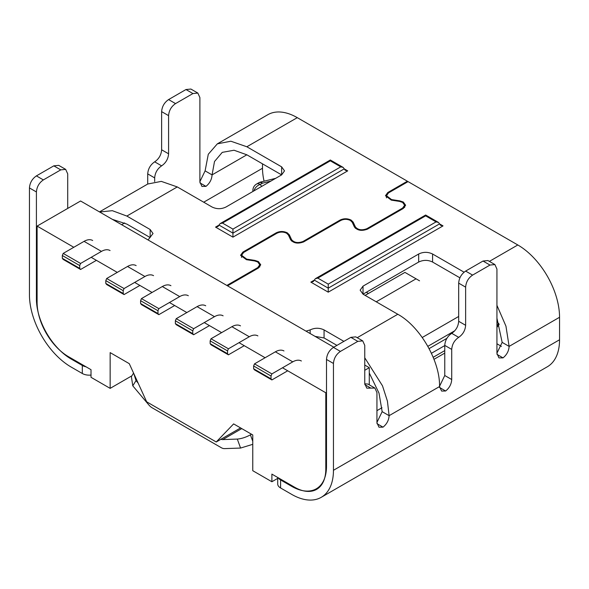 <?xml version="1.0" encoding="UTF-8"?>
<svg xmlns="http://www.w3.org/2000/svg" width="589" height="589" viewBox="0 0 589 589"><rect width="100%" height="100%" fill="white"/><g stroke="black" fill="none" stroke-linecap="round" stroke-linejoin="round"><path stroke-width="0.88" d="M175.367 323.597L192.758 333.639L193.626 334.743L176.236 324.701L175.367 323.597L175.367 320.784L176.236 318.678L193.626 328.714L192.758 330.827L175.367 320.784M193.626 334.743L209.456 325.607M192.758 330.827L192.758 333.639M176.236 318.678L197.109 306.626A17.214 9.939 -60 0 1 205.716 305.772M223.106 315.814A17.214 9.939 120 0 0 214.499 316.668L193.626 328.714M79.714 265.558L62.324 255.516L63.192 253.41L80.583 263.452L79.714 265.558L79.714 268.37L80.583 269.475L63.192 259.432L62.324 258.328L79.714 268.37M110.062 250.546A17.214 9.939 120 0 0 101.455 251.4L80.583 263.452M63.192 253.41L84.058 241.357A17.214 9.939 -60 0 1 92.672 240.503M62.324 258.328L62.324 255.516M80.583 269.475L96.405 260.338M254.5 369.885L253.631 368.78L271.021 378.823L271.89 379.927L254.5 369.885M253.631 365.968L254.5 363.862L271.89 373.905L271.021 376.01L253.631 365.968L253.631 368.78M271.021 376.01L271.021 378.823M271.89 379.927L287.719 370.79M301.369 360.998A17.214 9.939 120 0 0 292.762 361.852L271.89 373.905M283.979 350.956A17.214 9.939 120 0 0 275.372 351.81L254.5 363.862M141.456 298.594L158.846 308.636L157.977 310.742L140.587 300.699L141.456 298.594L162.321 286.541A17.214 9.939 -60 0 1 170.928 285.694M140.587 303.512L157.977 313.554L158.846 314.659L141.456 304.616L140.587 303.512L140.587 300.699M188.325 295.73A17.214 9.939 120 0 0 179.711 296.584L158.846 308.636M157.977 310.742L157.977 313.554M158.846 314.659L174.668 305.522M124.058 294.574L106.668 284.539L105.799 283.434L123.189 293.469L124.058 294.574L139.887 285.437M123.189 290.664L105.799 280.622L106.668 278.509L124.058 288.551L123.189 290.664L123.189 293.469M105.799 283.434L105.799 280.622M106.668 278.509L127.541 266.464A17.214 9.939 -60 0 1 136.147 265.61M153.538 275.652A17.214 9.939 120 0 0 144.931 276.506L124.058 288.551M211.017 344.786L210.148 343.674L227.545 353.717L228.414 354.821L211.017 344.786M210.148 340.869L211.017 338.756L228.414 348.798L227.545 350.904L210.148 340.869L210.148 343.674M419.545 280.82L404.938 272.39L365.114 295.383M227.545 350.904L227.545 353.717M228.414 354.821L244.236 345.684M416.07 278.811L376.238 301.804M257.886 335.899A17.214 9.939 120 0 0 249.28 336.746L228.414 348.798M240.496 325.857A17.214 9.939 120 0 0 231.889 326.711L211.017 338.756M391.56 200.172L391.56 199.583L386.509 195.739L388.468 192.927L408.067 181.618L517.812 244.972A59.033 34.081 60 0 1 559.55 317.272L559.55 339.765A59.033 34.081 60 0 1 547.321 366.785L321.233 497.322A59.033 34.081 -120 0 0 333.455 470.294L333.455 363.457C333.875 358.34 336.194 354.328 340.413 351.412L333.455 347.392L350.853 337.35L355.771 336.864L362.728 340.884L357.803 341.37L340.413 351.412M199.892 181.662L205.105 170.869L208.285 154.259L217.334 143.849L267.767 114.73A59.033 34.081 60 0 1 297.283 117.653L407.374 181.213L407.374 182.016M262.503 163.845L262.503 168.263A49.189 28.397 -120 0 0 264.093 181.198M496.939 343.777L501.445 346.384M317.802 278.111L315.343 278.7L313.311 281.535L310.845 282.124L314.327 280.121L328.242 288.154L439.549 223.886L438.525 222.465L436.066 221.884L328.242 284.134L317.802 278.111L425.633 215.854C425.633 214.735 425.633 214.735 425.633 215.854L436.066 221.884M443.024 225.896L439.549 223.886L440.565 225.307L443.024 225.896L328.242 292.166L328.242 284.134M222.495 223.084L330.326 160.834C330.326 159.707 330.326 159.707 330.326 160.834L340.759 166.856L232.935 229.106L222.495 223.084L220.036 223.673L219.02 225.094L232.935 233.126L232.935 229.106M347.716 170.869L344.241 168.866L345.257 170.28L347.716 170.869L232.935 237.146L232.935 233.126L344.241 168.866L343.225 167.445L340.759 166.856M138.15 383.122L136.03 380.604L132.768 385.817L148.862 404.96A9.836 5.676 60 0 0 152.124 407.779L221.221 447.669A9.836 5.676 -120 0 0 224.475 448.612L240.57 448.06L237.315 439.077C241.438 438.724 245.812 437.318 250.421 434.851L251.503 434.226M305.993 331.136L310.153 329.921C314.776 327.705 319.415 327.705 324.068 329.921L343.895 341.37M336.937 345.382L324.068 337.953L315.093 336.385M369.281 373.036L378.992 393.106L382.158 411.659L389.108 415.672C388.828 420.251 386.796 424.08 383.027 427.158L376.982 423.668M364.76 357.803L382.497 385.824L387.422 401.138L389.108 415.672L439.549 386.553C440.116 361.131 420.112 326.475 397.803 314.261L363.023 294.176L360.144 290.156L363.023 286.144L418.676 254.014C423.3 251.79 427.938 251.79 432.591 254.014L464.058 272.177M459.928 277.831L432.591 262.046C427.967 259.823 423.329 259.823 418.676 262.046L363.038 294.169M391.56 199.583L399.791 200.856L403.318 202.034L405.622 205.244L403.318 208.454L367.602 229.077C361.896 231.278 357.508 230.601 354.431 227.037L352.229 222.289L350.448 220.507C347.208 218.953 343.961 218.953 340.707 220.507L303.784 241.821C298.086 244.023 293.697 243.345 290.62 239.782L288.411 235.033L286.629 233.251C283.39 231.698 280.143 231.698 276.889 233.251L243.588 252.482L241.623 255.295L246.673 259.131L254.904 260.404L258.431 261.582L260.736 264.792L258.431 268.01L227.538 285.842M496.939 318.193L502.159 342.371L509.117 346.391C508.83 350.97 506.805 354.799 503.028 357.876L496.983 354.387M496.939 305.338L505.951 326.159L509.117 346.391L559.55 317.272M215.545 227.104L218.004 226.515L219.02 225.094L215.545 227.104L232.935 237.146M99.467 211.9L147.765 184.011L161.305 181.383L177.282 186.934L126.841 216.06L112.337 210.685L99.637 211.996M217.334 143.849L230.873 141.22L246.85 146.771L281.63 166.856L284.509 170.869L281.63 174.889L225.977 207.019C221.354 209.235 216.715 209.235 212.062 207.019L177.282 186.934M226.846 285.437L257.732 267.605L259.749 264.792L257.732 261.98L254.647 260.956L246.416 259.683L240.57 255.295L242.889 252.077L276.197 232.846C279.893 231.072 283.603 231.072 287.329 232.846L289.361 234.886L291.57 239.635C294.228 242.742 298.071 243.331 303.092 241.424L340.008 220.102C343.704 218.328 347.414 218.328 351.14 220.102L353.179 222.141L355.381 226.89C358.046 229.997 361.882 230.586 366.903 228.679L402.618 208.057L404.636 205.244L402.618 202.432L399.533 201.401L391.302 200.127L385.456 195.739L387.776 192.529L407.374 181.213M126.841 216.06L150.151 229.511L153.03 233.531L148.067 239.959M112.425 219.38L126.841 224.092L150.151 237.544L150.151 229.511M281.63 166.856L281.63 174.889L246.85 154.804L212.062 174.889L214.506 161.511L222.252 152.367L234.047 150.232L246.85 154.804M205.105 170.869L212.062 174.889C211.782 179.468 209.75 183.297 205.973 186.374L199.936 182.885M205.973 186.374L201.931 186.418L199.892 181.92L199.892 97.575L197.852 93.069L192.934 93.555L175.544 103.598C171.311 106.491 168.991 110.504 168.587 115.643L168.587 153.803C168.196 158.912 165.877 162.932 161.629 165.848C157.396 168.741 155.076 172.761 154.671 177.9L154.671 181.559M147.714 184.04L147.714 173.888C148.104 168.771 150.423 164.758 154.671 161.835C158.905 158.942 161.224 154.929 161.629 149.783L161.629 111.63C162.019 106.521 164.338 102.501 168.587 99.578L185.977 89.535L190.895 89.049L197.852 93.069M67.713 208.425L67.713 173.88L65.674 169.382L60.755 169.868L43.365 179.91C39.169 182.759 36.849 186.779 36.408 191.955L29.45 187.943C29.84 182.833 32.159 178.813 36.408 175.89L53.798 165.848L58.716 165.362L65.674 169.382M383.027 427.158L378.977 427.202L376.938 422.703L376.938 392.576L374.906 388.063L366.807 388.166L364.76 383.667L364.76 345.382L362.728 340.884M364.76 383.792L367.941 384.065L374.575 387.886M376.938 422.446L382.158 411.659M503.028 357.876L498.979 357.913L496.939 353.415L496.939 269.07L494.9 264.571L489.982 265.057L472.592 275.1C468.358 277.986 466.039 282.006 465.634 287.145L465.634 325.305C465.244 330.414 462.925 334.427 458.676 337.35C454.45 340.243 452.131 344.263 451.719 349.402L451.719 379.522C451.439 384.109 449.407 387.93 445.637 391.008L439.593 387.525M445.637 391.008L441.588 391.052L439.549 386.553M439.549 386.303L444.761 375.51L444.761 345.382C445.151 340.273 447.471 336.26 451.719 333.337C455.952 330.444 458.271 326.424 458.676 321.285L458.676 283.132C459.067 278.023 461.386 274.003 465.634 271.08L483.024 261.037L487.942 260.552L494.9 264.571M496.939 353.164L502.159 342.371M136.03 380.604L133.806 373.588M132.768 385.817L131.391 376.599L133.57 373.087M240.57 448.06L252.762 444.327M237.315 439.077L222.745 439.585A9.836 5.676 60 0 1 220.904 439.284M333.455 363.457L326.497 359.445C326.888 354.328 329.207 350.315 333.455 347.392M86.046 366.814A9.836 5.676 180 0 1 82.32 365.467L71.188 359.04A49.189 28.397 60 0 1 36.408 298.792L36.408 191.955M91.015 375.075A9.836 5.676 180 0 1 82.32 373.5L71.188 367.072A59.033 34.081 60 0 1 29.45 294.78L29.45 187.943M326.497 359.445L326.497 466.282A49.189 28.397 60 0 1 316.315 488.796A49.189 28.397 60 0 1 291.717 486.359L280.585 479.939A9.836 5.676 180 0 1 278.251 477.782M321.233 497.322A59.033 34.081 -120 0 1 291.717 494.392L280.585 487.972A9.836 5.676 180 0 1 277.706 483.952L277.706 477.465M253.977 190.851A7.377 5.301 136.9 0 1 260.25 184.423A7.377 4.263 -120 0 0 256.561 184.055L258.674 182.833A7.377 4.263 60 0 1 262.363 183.201L260.25 184.423L261.671 186.411M366.329 292.269L368.412 293.477M364.76 370.29L369.281 367.676L364.76 365.062M333.801 347.193L80.583 200.996L37.1 226.095L37.1 302.407A44.271 25.563 -120 0 0 68.405 356.632L91.015 369.686L91.015 377.313L110.15 388.365L131.862 375.826M369.281 367.676L369.281 384.831M277.706 478.386L271.89 481.743L271.89 474.116L294.5 487.162A44.271 25.563 -120 0 0 316.639 489.356A44.271 25.563 -120 0 0 325.805 469.094L325.805 392.775L326.497 392.377M325.805 392.775L282.499 367.779M265.109 357.737L239.024 342.673M221.626 332.63L204.236 322.588M186.846 312.553L169.455 302.51M152.065 292.468L134.667 282.425M117.277 272.383L91.192 257.327M73.802 247.284L37.1 226.095M110.15 388.365L110.15 352.612L129.278 363.663L146.668 401.816L216.237 441.978L233.627 423.903L252.762 434.954L252.762 470.699L271.89 481.743M240.584 427.923L216.237 441.978M431.42 353.29L444.761 345.588M446.926 338.314L429.094 348.614M197.109 306.626L214.499 316.668M101.455 251.4L84.058 241.357M292.762 361.852L275.372 351.81M179.711 296.584L162.321 286.541M127.541 266.464L144.931 276.506M249.28 336.746L231.889 326.711M252.762 441.308L250.421 434.851M328.242 292.166L310.845 282.124M310.153 333.536L310.153 329.921M324.068 329.921L324.068 337.953M363.023 286.144L363.023 294.154M418.676 262.046L418.676 254.014M432.591 254.014L432.591 262.046M399.791 201.445L399.791 200.856M246.673 259.72L246.673 259.131M254.904 260.993L254.904 260.404M387.776 193.42L387.776 192.529M402.618 208.057L402.618 208.859M366.903 229.423L366.903 228.679M355.381 226.89L355.381 228.289M353.179 222.141L353.179 224.335M340.008 220.102L340.008 220.912M303.092 242.167L303.092 241.424M291.57 239.635L291.57 241.034M289.361 234.886L289.361 237.08M276.197 232.846L276.197 233.656M242.889 252.077L242.889 252.968M257.732 267.605L257.732 268.407M192.934 93.555L185.977 89.535M175.544 103.598L168.587 99.578M168.587 115.643L161.629 111.63M161.629 149.783L168.587 153.803M161.629 165.848L154.671 161.835M154.671 177.9L147.714 173.888M60.755 169.868L53.798 165.848M43.365 179.91L36.408 175.89M357.206 337.696L397.803 314.261M350.853 337.35L357.803 341.37M364.812 384.632L370.849 388.122M444.761 375.51L451.719 379.522M444.761 345.382L451.719 349.402M458.676 337.35L451.719 333.337M458.676 321.285L465.634 325.305M458.676 283.132L465.634 287.145M472.592 275.1L465.634 271.08M483.024 261.037L489.982 265.057M241.762 428.601L222.745 439.585M82.32 373.5L82.32 365.467M280.585 487.972L280.585 479.939M559.55 339.765L333.455 470.294M291.717 486.359L292.416 485.962M71.887 358.642L71.188 359.04M36.408 298.792L37.1 298.395M203.713 202.204L262.503 168.263M297.283 117.653L246.85 146.771M517.812 244.972L489.385 261.383M275.659 178.334L260.588 182.06A7.377 2.371 76.1 0 1 262.363 183.201L270.881 181.095M253.056 191.388A7.377 4.263 180 0 1 252.872 190.446L252.872 191.491M498.824 323.302L496.939 325.842M458.676 316.47L422.247 337.497M454.745 330.782L427.842 346.325M433.18 357.295L444.761 350.61M121.628 224.689L124.691 222.922M376.938 410.651L382.003 407.728M326.431 468.726L325.805 469.094M315.343 278.7L425.633 215.022L438.525 222.465M220.036 223.673L330.326 160.002L343.225 167.445M386.458 197.875L386.458 195.739M241.571 257.422L241.571 255.295M404.636 207.475L404.636 205.244M259.749 267.031L259.749 264.792M260.588 182.06A7.377 7.377 0 0 0 258.674 182.833M256.561 184.055A7.377 7.377 0 0 0 252.872 190.446M499.177 324.392L496.939 327.403M433.99 359.319L444.761 353.106"/></g></svg>

